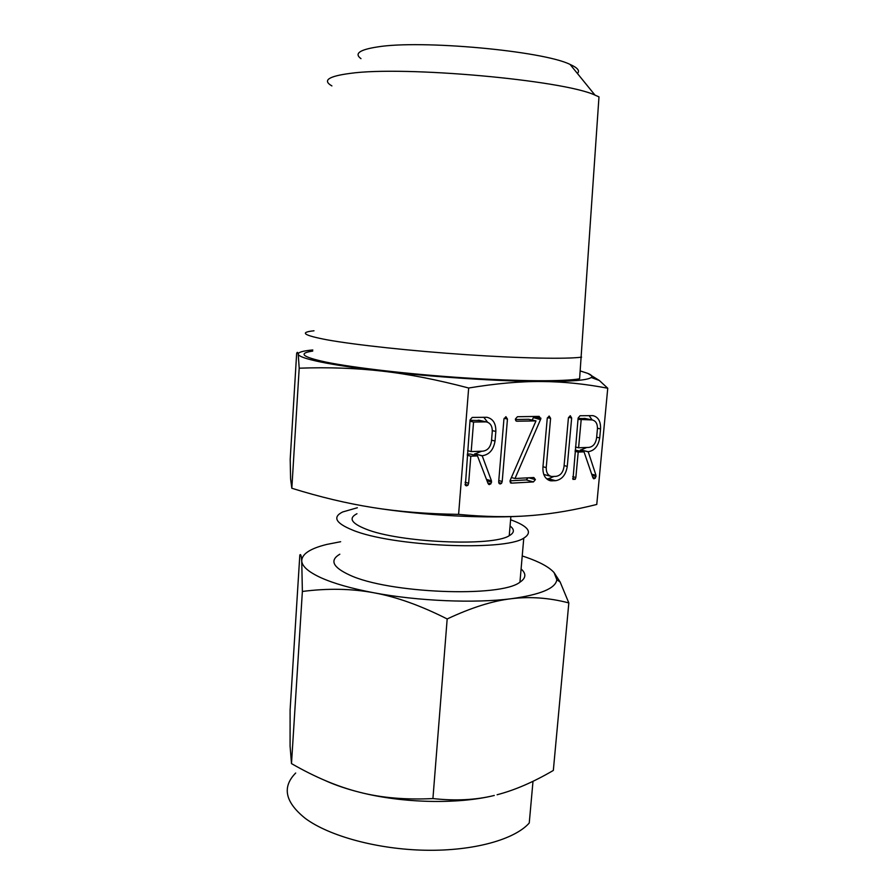 <?xml version="1.0" encoding="UTF-8"?>
<svg xmlns="http://www.w3.org/2000/svg" width="895" height="895" viewBox="0 0 895 895"><rect width="100%" height="100%" fill="white"/><g stroke="black" fill="none" stroke-linecap="round" stroke-linejoin="round"><path stroke-width="1.34" d="M505.899 416.678L507.454 419.061L502.207 481.499L501.558 483.334L500.249 483.982L499.074 483.468L498.694 481.689L503.93 419.128L505.899 416.678M540.804 418.894L515.005 478.512L533.812 477.516L535.4 479.63L533.431 481.924L511.783 483.121L509.993 481.443L510.161 480.391L535.982 420.896L516.784 421.221L515.744 420.628L515.408 419.017L517.433 416.723L539.159 416.388L540.804 418.894L533.386 417.607L540.703 419.184M570.249 415.694L571.659 417.987L567.262 466.384C565.908 474.753 562.038 479.53 555.65 480.693L550.85 480.839C545.402 479.474 542.75 475.044 542.907 467.526L547.248 418.39L549.138 416.018L550.593 418.334L546.23 467.593C546.151 472.594 547.93 475.569 551.566 476.487L556.086 476.353C560.427 475.614 563.067 472.415 563.995 466.754L568.403 418.043L570.249 415.694M599.717 437.912C598.263 446.169 594.425 450.767 588.205 451.695L595.958 475.279L595.399 478.075L593.866 478.769L592.882 477.706L584.043 451.852L578.204 452.076L575.865 477.494L575.25 479.272L572.979 479.396L578.114 418.088L580.027 415.75L592.848 415.627C598.24 416.925 600.813 421.355 600.556 428.918L599.717 437.912L596.652 437.23M312.803 349.956C302.957 350.851 298.102 352.25 298.225 354.174C297.822 352.048 297.308 351.78 296.659 353.368L290.193 459.336L290.595 478.859L291.826 488.256C319.94 497.016 346.846 503.426 372.533 507.499C398.051 511.616 426.747 513.909 458.598 514.379C485.056 516.896 508.863 517.321 530.008 515.632L534.315 515.285C554.262 513.506 575.082 509.904 596.764 504.467L607.75 388.24C585.196 383.91 563.19 381.662 541.732 381.527C520.465 381.315 496.11 383.474 468.667 388.005C437.028 379.67 408.176 374.043 382.109 371.112C433.538 377.086 499.969 381.371 541.732 381.527C571.167 381.583 587.657 380.23 591.215 377.477C592.635 376.269 591.505 374.904 587.825 373.394L580.329 370.966M458.598 514.379L468.667 388.005M495.036 441.022C493.548 449.838 489.263 454.738 482.192 455.745L491.467 480.85L490.885 483.826L489.14 484.564L488.021 483.445L477.471 455.924L470.815 456.181L468.633 483.289L467.973 485.191L466.608 485.84L465.378 485.325L470.065 419.923L472.202 417.428L486.88 417.283C493.011 418.703 495.987 423.424 495.83 431.446L495.036 441.022L491.556 440.161M360.976 58.645C354.073 53.633 359.499 49.74 377.242 46.976C420.605 39.648 543.175 50.903 570.07 64.429L594.985 95.105L598.979 96.873L579.613 378.786C564.689 381.594 519.189 381.427 464.46 377.869C409.753 374.3 353.536 367.789 325.758 362.061C302.174 356.937 297.822 353.279 312.724 351.086M298.225 354.174C298.594 356.344 306.023 358.94 320.5 361.972C335.424 365.037 355.964 368.08 382.109 371.112C355.997 368.113 328.353 367.14 299.198 368.192L298.225 354.174M581.593 357.15C566.703 359.186 521.147 358.38 466.295 354.677C411.465 350.985 355.069 344.877 327.19 339.843C303.506 335.345 299.109 332.336 314 330.792M587.825 373.394L599.326 380.476L607.75 388.24M594.985 95.105C563.123 80.08 403.477 65.704 350.113 73.401C328.353 76.265 322.289 80.427 331.9 85.92M291.826 488.256L299.198 368.192M570.07 64.429C577.667 67.796 580.105 70.806 577.409 73.468M535.411 515.184L530.008 515.632C488.536 518.955 423.044 515.665 372.533 507.499M510.06 525.991C514.714 529.549 514.435 532.782 509.233 535.702C492.899 546.823 398.756 542.65 365.742 529.023C351.243 523.217 348.323 518.127 356.96 513.73M510.597 519.749C528.52 526.249 532.917 532.38 523.776 538.119C504.724 551.454 391.272 546.397 352.507 530.041C335.636 523.139 332.358 517.12 342.651 511.974L357.362 507.745M340.659 541.721L326.787 544.428C310.117 548.523 301.772 554.05 301.738 561.02C302.141 566.457 308.596 572.062 321.104 577.801C333.98 583.562 351.601 588.563 373.953 592.792C351.623 588.619 327.76 588.183 302.376 591.461L301.738 561.02C301.324 555.638 300.686 553.636 299.825 555.023L290.103 709.981L290.081 746.128L291.49 763.603C315.23 777.274 337.997 786.839 359.779 792.299C346.656 788.987 335.099 785.049 325.086 780.507M339.82 554.206C329.505 560.281 332.716 567.195 349.442 574.959C387.871 593.374 500.775 597.815 519.939 582.186C526.059 578.114 526.439 573.706 521.091 568.94M302.376 591.461L291.49 763.603M295.697 773.023C281.813 787.063 285.058 802.222 305.419 818.489C329.293 836.187 377.936 849.444 425.863 850.25C473.813 851.067 514.703 839.51 529.247 823.008L533.006 781.301M359.779 792.299C381.415 797.848 405.793 799.929 432.923 798.564C455.376 801.047 475.838 800.018 494.297 795.454C458.106 804.448 402.571 803.274 359.779 792.299M447.176 618.96C420.695 605.557 396.284 596.842 373.953 592.792C417.92 601.116 474.641 603.476 511.246 598.721C492.619 600.903 471.262 607.649 447.176 618.96L432.923 798.564M554.094 572.632L560.158 582.041L568.828 602.928C549.239 597.804 530.041 596.394 511.246 598.721C540.546 594.672 555.728 588.328 556.813 579.703L554.094 572.632C549.273 567.161 539.886 562.015 525.936 557.193L522.221 555.952M498.112 794.48L497.105 794.749C514.804 790.151 533.543 782.04 553.334 770.438L568.828 602.928M586.784 447.478L580.833 449.961L588.205 451.695M580.833 449.961L587.758 451.718M580.385 449.972L580.777 451.08M591.684 474.182L595.958 475.279M592.11 475.435L596.081 476.453M592.781 477.393L595.399 478.075M593.385 478.579L594.146 478.769M575.172 450.174L584.043 451.852M575.071 451.337L578.204 452.076M572.744 476.677L575.865 477.494M572.655 478.59L575.25 479.272M589.055 415.616L592.188 419.934M597.468 428.257L600.556 428.918M585.845 418.625L578.081 418.446M581.146 420.079L578.595 447.768L588.899 447.399C593.083 446.75 595.645 443.651 596.573 438.08L597.435 428.929C597.591 423.782 595.835 420.784 592.154 419.934L577.991 419.408M575.463 447.03L578.595 447.768M584.043 418.345L591.461 419.889M568.582 417.339L571.659 417.987M564.096 465.59L567.262 466.384M553.971 476.464L548.378 478.736L555.65 480.693M548.378 478.736L546.7 478.825M547.807 479.709L552.181 480.883M547.427 417.663L550.593 418.334M542.985 466.754L546.23 467.593M543.735 474.462L550.291 476.151M533.386 417.607L540.479 419.61M533.163 418.021L532.268 420.079M511.459 477.538L515.005 478.512M528.676 477.796L535.4 479.63M528.139 477.818L526.204 479.933L533.431 481.924M526.204 479.933L510.083 480.805M510.329 482.707L511.783 483.121M515.408 419.531L528.676 419.296L535.982 420.896M516.225 421.064L517.053 421.243M533.577 416.477L540.893 418.144M533.577 416.567L533.476 417.316M504.142 418.323L507.454 419.061M498.795 480.537L502.207 481.499M498.705 482.517L501.558 483.334M499.69 483.815L500.249 483.982M481.778 451.203L475.066 453.866L482.192 455.745M475.066 453.866L481.689 455.768M474.551 453.888L475.111 455.309M486.477 479.418L491.467 480.85M486.992 480.772L491.635 482.103M487.82 482.942L490.885 483.826M488.547 484.307L489.475 484.575M467.324 454.157L470.345 454.045L477.471 455.924M467.246 455.231L470.815 456.181M465.076 482.248L468.633 483.289M464.975 484.307L467.973 485.191M465.959 485.649L466.608 485.84M483.77 417.249L487.562 422.183M492.306 430.607L495.83 431.446M480.458 420.56L470.043 420.303M473.556 422.037L471.184 451.583L482.908 451.169C487.663 450.465 490.516 447.142 491.467 441.213L492.272 431.457C492.362 426.02 490.337 422.82 486.186 421.881L473.556 422.037L469.964 421.198M467.615 450.644L471.184 451.583M478.12 420.169L485.303 421.825M591.215 377.477L599.326 380.476M510.866 516.639L509.233 535.702M523.776 538.119L519.939 582.186M556.813 579.703L560.158 582.041M592.154 419.934L584.737 418.401M550.85 480.839L548.959 480.324M511.202 483.099L510.631 482.931M486.186 421.881L479.004 420.225"/></g></svg>
